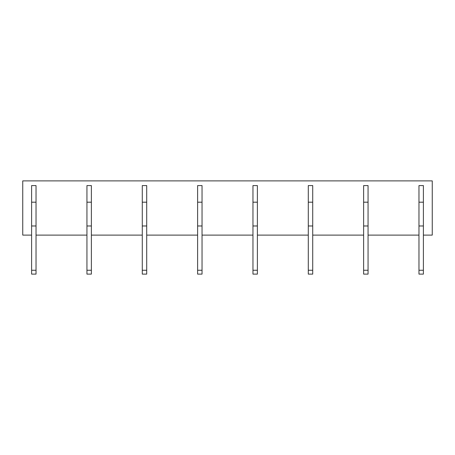 <?xml version="1.0" encoding="UTF-8"?>
<svg xmlns="http://www.w3.org/2000/svg" width="455" height="455" viewBox="0 0 455 455"><rect width="100%" height="100%" fill="white"/><g stroke="black" fill="none" stroke-linecap="round" stroke-linejoin="round"><path stroke-width="0.68" d="M31.605 235.11L22.75 235.11L22.75 180.88L432.25 180.88L432.25 235.11L423.395 235.11M36.03 235.11L86.939 235.11M91.37 235.11L142.278 235.11M146.709 235.11L197.618 235.11M202.043 235.11L252.957 235.11M257.382 235.11L308.291 235.11M312.721 235.11L363.63 235.11M368.061 235.11L418.97 235.11M31.605 274.12L36.03 274.12L36.03 270.247L31.605 270.247L31.605 274.12M31.605 202.185L36.03 202.185L36.03 185.583L31.605 185.583L31.605 225.976L36.03 225.976L36.03 270.247M31.605 225.976L31.605 270.247M36.03 202.185L36.03 225.976M86.939 274.12L91.37 274.12L91.37 270.247L86.939 270.247L86.939 274.12M86.939 202.185L91.37 202.185L91.37 185.583L86.939 185.583L86.939 225.976L91.37 225.976L91.37 270.247M86.939 225.976L86.939 270.247M91.37 202.185L91.37 225.976M142.278 274.12L146.709 274.12L146.709 270.247L142.278 270.247L142.278 274.12M142.278 202.185L146.709 202.185L146.709 185.583L142.278 185.583L142.278 225.976L146.709 225.976L146.709 270.247M142.278 225.976L142.278 270.247M146.709 202.185L146.709 225.976M197.618 274.12L202.043 274.12L202.043 270.247L197.618 270.247L197.618 274.12M197.618 202.185L202.043 202.185L202.043 185.583L197.618 185.583L197.618 225.976L202.043 225.976L202.043 270.247M197.618 225.976L197.618 270.247M202.043 202.185L202.043 225.976M252.957 274.12L257.382 274.12L257.382 270.247L252.957 270.247L252.957 274.12M252.957 202.185L257.382 202.185L257.382 185.583L252.957 185.583L252.957 225.976L257.382 225.976L257.382 270.247M252.957 225.976L252.957 270.247M257.382 202.185L257.382 225.976M308.291 274.12L312.721 274.12L312.721 270.247L308.291 270.247L308.291 274.12M308.291 202.185L312.721 202.185L312.721 185.583L308.291 185.583L308.291 225.976L312.721 225.976L312.721 270.247M308.291 225.976L308.291 270.247M312.721 202.185L312.721 225.976M363.63 274.12L368.061 274.12L368.061 270.247L363.63 270.247L363.63 274.12M363.63 202.185L368.061 202.185L368.061 185.583L363.63 185.583L363.63 225.976L368.061 225.976L368.061 270.247M363.63 225.976L363.63 270.247M368.061 202.185L368.061 225.976M418.97 274.12L423.395 274.12L423.395 270.247L418.97 270.247L418.97 274.12M418.97 202.185L423.395 202.185L423.395 185.583L418.97 185.583L418.97 225.976L423.395 225.976L423.395 270.247M418.97 225.976L418.97 270.247M423.395 202.185L423.395 225.976"/></g></svg>
